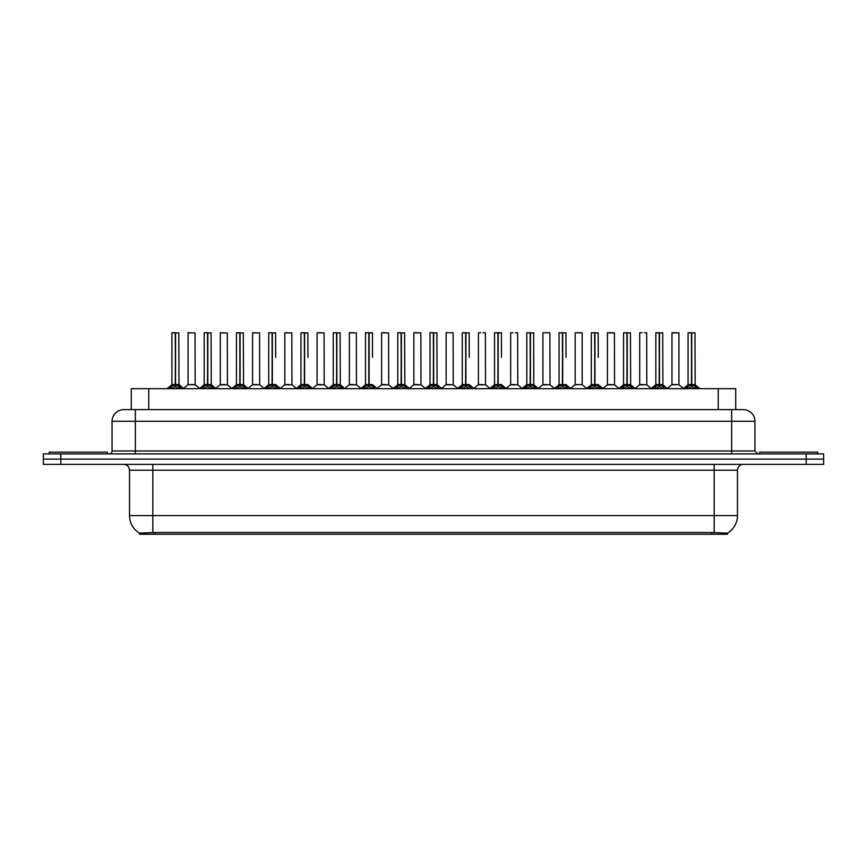 <?xml version="1.0" encoding="UTF-8"?>
<svg xmlns="http://www.w3.org/2000/svg" width="867" height="867" viewBox="0 0 867 867"><rect width="100%" height="100%" fill="white"/><g stroke="black" fill="none" stroke-linecap="round" stroke-linejoin="round"><path stroke-width="1.3" d="M127.785 409.625L131.285 409.625L131.285 388.665L735.715 388.665L735.715 409.625M727.565 534.245L139.435 534.245L139.435 533.086M129.53 515.605L152.82 515.605L152.82 470.185L129.53 470.185L129.53 515.605A20.385 20.385 0 0 0 139.5 533.129L155.15 532.533L711.85 532.533L727.5 533.129A20.385 20.385 0 0 0 737.47 515.605L737.47 470.185A5.82 5.82 0 0 1 743.29 464.365M823.65 464.365L823.65 459.12L43.35 459.12L43.35 464.365L60.82 464.365L60.82 459.12L43.35 459.12L43.35 453.885L60.82 453.885L60.82 459.12L823.65 459.12L823.65 464.365L60.82 464.365M754.94 421.275L112.06 421.275A11.65 11.65 0 0 1 123.71 409.625L743.29 409.625A11.65 11.65 0 0 1 754.94 421.275L754.94 450.97L757.845 453.885M112.06 421.275L112.06 450.97A2.915 2.915 0 0 1 109.155 453.885M823.65 453.885L823.65 459.12L823.65 453.885L60.82 453.885M169.455 388.665L171.449 386.563L175.264 384.634L175.264 386.66L175.47 332.755L172.045 332.755L175.372 332.755L175.372 384.59L179.382 386.563L181.387 388.665M175.275 332.755L171.926 332.874L171.926 384.59L175.264 384.634M175.567 384.634L175.567 386.66L175.47 384.59L178.916 384.59L175.567 384.59L175.567 332.755M175.958 384.818L179.014 384.818L178.797 332.755M175.264 332.874L175.47 384.59M175.372 332.755L174.256 332.755M174.885 384.818L171.926 384.59L175.416 384.59M179.382 386.563L179.382 388.665L175.567 386.66M175.264 386.66L171.46 388.665L171.449 386.563M192.431 384.59L191.401 384.59M195.042 332.874L188.052 332.874L195.042 332.874L195.151 384.818L188.063 384.59M190.382 332.755L188.172 332.755M188.052 332.874L188.052 384.59M107.4 453.885L107.4 452.13L49.17 452.13L49.17 453.885M201.718 388.665L203.712 386.563L207.527 384.634L207.527 386.66L207.733 332.755L204.298 332.755L207.625 332.755L207.625 384.59L211.646 386.563L213.64 388.665M207.527 332.755L204.189 332.874L204.189 384.59L207.527 384.634M207.831 384.634L207.831 386.66L207.733 384.59L211.169 384.59L207.831 384.59L207.831 332.755M208.21 384.818L211.277 384.818L211.06 332.755M207.527 332.874L207.733 384.59M207.625 332.755L206.519 332.755M207.148 384.818L204.189 384.59L207.679 384.59M211.646 386.563L211.646 388.665L207.831 386.66M207.527 386.66L203.723 388.665M233.971 388.665L235.976 386.563L239.791 384.634L239.791 386.66L239.986 332.755L236.561 332.755L239.888 332.755L239.888 384.59L243.909 386.563L245.903 388.665M239.791 332.755L236.442 332.874L236.442 384.59L239.791 384.634M240.094 384.634L240.094 386.66L239.986 384.59L243.432 384.59L240.094 384.59L240.083 332.755M240.473 384.818L243.54 384.818L243.313 332.755M239.791 332.874L239.986 384.59M239.888 332.755L238.772 332.755M239.4 384.818L236.442 384.59L239.942 384.59M243.909 386.563L243.909 388.665L240.094 386.66M239.791 386.66L235.976 388.665L235.976 386.563M266.234 388.665L268.228 386.563L272.043 384.634L272.043 386.66L272.249 332.755L268.824 332.755L272.151 332.755L272.151 384.59L276.172 386.563L278.166 388.665M272.054 332.755L268.705 332.874L268.705 384.59L272.043 384.634M272.346 384.634L272.346 386.66L272.249 384.59L275.695 384.59L272.346 384.59L272.346 332.755M275.695 357.334L275.576 332.755M272.043 332.874L272.249 384.59M272.151 332.755L271.035 332.755M271.664 384.818L268.705 384.59L272.195 384.59M276.161 388.665L272.346 386.66M272.043 386.66L268.239 388.665L268.228 386.563M298.497 388.665L300.491 386.563L304.306 384.634L304.306 386.66L304.512 332.755L301.077 332.755L304.404 332.755L304.404 384.59L308.424 386.563L310.429 388.665M304.317 332.755L300.968 332.874L300.968 384.59L304.306 384.634M304.61 384.634L304.61 386.66L304.512 384.59L307.958 384.59L304.61 384.59L304.61 332.755M307.958 357.334L307.839 332.755M304.306 332.874L304.512 384.59M304.404 332.755L303.298 332.755M300.968 357.334L300.968 384.59L304.458 384.59M308.424 386.563L308.424 388.665L304.61 386.66M304.306 386.66L300.502 388.665M224.694 384.59L223.653 384.59M220.316 332.874L227.306 332.874L227.414 384.818L220.207 384.818L223.805 384.59L220.316 384.59L220.316 332.874L227.306 332.874M222.646 332.755L220.435 332.755M256.946 384.59L255.917 384.59M252.579 332.874L259.558 332.874L259.666 384.818L252.47 384.818L256.068 384.59L252.579 384.59L252.579 332.874L259.558 332.874M254.909 332.755L252.687 332.755M289.21 384.59L288.18 384.59M284.831 332.874L291.821 332.874L291.93 384.818L284.734 384.818L288.332 384.59L284.831 384.59L284.831 332.874L291.821 332.874M287.161 332.755L284.95 332.755M817.83 453.885L817.83 452.13L759.6 452.13L759.6 453.885M330.75 388.665L332.755 386.563L336.569 384.634L336.569 386.66L336.775 332.755L333.34 332.755L336.667 332.755L336.667 384.59L340.688 386.563L342.682 388.665M336.569 332.755L333.221 332.874L333.221 384.59L336.569 384.634M336.873 384.634L336.873 386.66L336.775 384.59L340.211 384.59L336.873 384.59L336.862 332.755M337.252 384.818L340.319 384.818L340.092 332.755M336.569 332.874L336.775 384.59M336.667 332.755L335.551 332.755M336.179 384.818L333.231 384.59L336.721 384.59M340.688 386.563L340.688 388.665L336.873 386.66M336.569 386.66L332.755 388.665L332.755 386.563M363.013 388.665L365.007 386.563L368.833 384.634M369.136 332.874L372.474 332.874L369.136 332.874L369.136 384.634L372.951 386.563L374.945 388.665M365.484 332.874L368.833 332.755L365.484 332.874L365.484 384.59L368.833 384.59L368.822 386.66L369.125 332.755M369.136 384.634L369.136 386.66L369.028 384.59L372.474 384.59L369.028 384.59M368.833 332.755L368.984 384.59M372.355 332.755L365.603 332.755M372.474 332.874L372.474 357.334M368.833 332.874L368.833 384.59L365.484 384.59L365.484 357.334M368.93 332.755L367.814 332.755M372.94 388.665L369.136 386.66M368.822 386.66L365.018 388.665L365.007 386.563M395.276 388.665L397.27 386.563L401.085 384.634L401.085 386.66L401.291 332.755L397.866 332.755L401.193 332.755L401.193 384.59L405.203 386.563L407.208 388.665M401.096 332.755L397.747 332.874L397.747 384.59L401.085 384.634M401.388 384.634L401.388 386.66L401.291 384.59L404.737 384.59L401.388 384.59L401.388 332.755M401.779 384.818L404.835 384.818L404.618 332.755M401.085 332.874L401.291 384.59M401.193 332.755L400.077 332.755M400.706 384.818L397.747 384.59L401.237 384.59M405.203 386.563L405.203 388.665L401.388 386.66M401.085 386.66L397.281 388.665M321.473 384.59L320.432 384.59M317.094 332.874L324.085 332.874L324.193 384.818L316.986 384.818L320.584 384.59L317.094 384.59L317.094 332.874L324.085 332.874M321.755 332.755L317.214 332.755M353.736 384.59L352.696 384.59M349.358 332.874L356.348 332.874L356.445 384.818L349.249 384.818L352.847 384.59L349.358 384.59L349.358 332.874L356.348 332.874M354.018 332.755L349.477 332.755M385.988 384.59L384.959 384.59M381.621 332.874L388.6 332.874L388.709 384.818L381.513 384.818L385.111 384.59L381.621 384.59L381.621 332.874L388.6 332.874M386.27 332.755L381.729 332.755M427.539 388.665L429.533 386.563L433.348 384.634L433.348 386.66L433.554 332.755L430.119 332.755L433.446 332.755L433.446 384.59L437.467 386.563L439.461 388.665M433.348 332.755L430.01 332.874L430.01 384.59L433.348 384.634M433.652 384.634L433.652 386.66L433.554 384.59L436.99 384.59L433.652 384.59L433.652 332.755M434.031 384.818L437.098 384.818L436.881 332.755M433.348 332.874L433.554 384.59M433.446 332.755L432.34 332.755M432.969 384.818L430.01 384.59L433.5 384.59M437.467 386.563L437.467 388.665L433.652 386.66M433.348 386.66L429.544 388.665L429.533 386.563M459.792 388.665L461.797 386.563L465.612 384.634L465.612 386.66L465.807 332.755L462.382 332.755L465.709 332.755L465.709 384.59L469.73 386.563L471.724 388.665M465.612 332.755L462.263 332.874L462.263 384.59L465.612 384.634M465.915 384.634L465.915 386.66L465.807 384.59L469.253 384.59L465.915 384.59L465.904 332.755M469.253 357.334L469.134 332.755M465.612 332.874L465.807 384.59M465.709 332.755L464.593 332.755M462.263 357.334L462.263 384.59L465.763 384.59M469.719 388.665L465.915 386.66M465.612 386.66L461.797 388.665L461.797 386.563M492.055 388.665L494.049 386.563L497.864 384.634L497.864 386.66L498.07 332.755L501.397 332.755L494.645 332.755L497.972 332.755L498.178 386.66L498.07 384.59L501.516 384.59L498.167 384.59L498.167 332.755M498.167 384.634L501.993 386.563L503.987 388.665M497.875 332.755L494.526 332.874L494.526 384.59L497.864 384.634M501.516 357.334L501.397 332.755M497.864 332.874L498.07 384.59M497.972 332.755L496.856 332.755M494.526 357.334L494.526 384.59L498.016 384.59M501.993 386.563L501.993 388.665L498.178 386.66M497.864 386.66L494.06 388.665M524.318 388.665L526.312 386.563L530.127 384.634L530.127 386.66L530.333 332.755L526.908 332.755L530.225 332.755L530.225 384.59L534.245 386.563L536.25 388.665M530.138 332.755L526.789 332.874L526.789 384.59L530.127 384.634M530.431 384.634L530.431 386.66L530.333 384.59L533.779 384.59L533.66 332.755M533.779 332.874L530.431 332.874L530.431 384.59L533.877 384.818L530.821 384.818M530.127 332.874L530.333 384.59M530.225 332.755L529.119 332.755M526.789 357.334L526.789 384.59L530.279 384.59M534.245 386.563L534.245 388.665L530.431 386.66M530.127 386.66L526.323 388.665L526.312 386.563M556.571 388.665L558.576 386.563L562.39 384.634L562.39 386.66L562.596 332.755L559.161 332.755L562.488 332.755L562.488 384.59L566.509 386.563L568.503 388.665M562.39 332.755L559.042 332.874L559.042 384.59L562.39 384.634M562.694 384.634L562.694 386.66L562.596 384.59L566.032 384.59L562.694 384.59L562.683 332.755M566.032 357.334L565.923 332.755M562.39 332.874L562.596 384.59M562.488 332.755L561.372 332.755M562 384.818L559.052 384.59L562.542 384.59M566.498 388.665L562.694 386.66M562.39 386.66L558.576 388.665L558.576 386.563M418.252 384.59L417.222 384.59M413.873 332.874L420.863 332.874L420.972 384.818L413.765 384.818L417.374 384.59L413.873 384.59L413.873 332.874L420.863 332.874M418.533 332.755L413.993 332.755M450.515 384.59L449.474 384.59M453.007 332.755L449.68 332.755M448.467 332.755L446.256 332.755M446.137 332.874L446.137 384.59L449.626 384.59L446.137 384.59L441.563 388.427M453.127 332.874L453.235 384.818L446.028 384.818M482.767 384.59L481.738 384.59M485.271 332.755L483.06 332.755M480.73 332.755L478.508 332.755M478.4 332.874L478.4 384.59L481.889 384.59L478.4 384.59L473.826 388.427M485.379 332.874L485.487 384.818L478.291 384.818M515.031 384.59L514.001 384.59M517.523 332.755L515.312 332.755M512.982 332.755L510.771 332.755M510.652 332.874L510.652 384.59L514.153 384.59L510.663 384.59L506.09 388.427M517.642 332.874L517.751 384.818L510.555 384.818M547.294 384.59L546.253 384.59M549.786 332.755L543.035 332.755M542.915 332.874L542.915 384.59L546.416 384.59L542.915 384.59L538.342 388.427M549.906 332.874L550.014 384.818L542.807 384.818M588.834 388.665L590.828 386.563L594.654 384.634L594.654 386.66L594.849 332.755L591.424 332.755L594.751 332.755L594.751 384.59L598.772 386.563L600.766 388.665M594.654 332.755L591.305 332.874L591.305 384.59L594.654 384.634M594.957 384.634L594.957 386.66L594.849 384.59L598.295 384.59L594.957 384.59L594.946 332.755M598.295 357.334L598.176 332.755M594.654 332.874L594.849 384.59M594.751 332.755L593.635 332.755M594.263 384.818L591.305 384.59L594.805 384.59M598.772 386.563L598.772 388.665L594.957 386.66M594.654 386.66L590.839 388.665M621.097 388.665L623.091 386.563L626.906 384.634L626.906 386.66L627.112 332.755L623.687 332.755L627.014 332.755L627.014 384.59L631.024 386.563L633.029 388.665M626.917 332.755L623.568 332.874L623.568 384.59L626.906 384.634M627.209 384.634L627.209 386.66L627.112 384.59L630.558 384.59L627.209 384.59L627.209 332.755M627.6 384.818L630.656 384.818L630.439 332.755M626.906 332.874L627.112 384.59M627.014 332.755L625.898 332.755M626.527 384.818L623.568 384.59L627.058 384.59M631.024 386.563L631.024 388.665L627.209 386.66M626.906 386.66L623.102 388.665L623.091 386.563M653.36 388.665L655.354 386.563L659.169 384.634L659.169 386.66L659.375 332.755L655.94 332.755L659.267 332.755L659.267 384.59L663.288 386.563L665.282 388.665M659.169 332.755L655.831 332.874L655.831 384.59L659.169 384.634M659.473 384.634L659.473 386.66L659.375 384.59L662.811 384.59L659.473 384.59L659.473 332.755M659.852 384.818L662.919 384.818L662.702 332.755M659.169 332.874L659.375 384.59M659.267 332.755L658.161 332.755M658.79 384.818L655.831 384.59L659.321 384.59M663.277 388.665L659.473 386.66M659.169 386.66L655.365 388.665L655.354 386.563M685.613 388.665L687.618 386.563L691.433 384.634L691.433 386.66L691.628 332.755L688.203 332.755L691.53 332.755L691.53 384.59L695.551 386.563L697.545 388.665M691.433 332.755L688.084 332.874L688.084 384.59L691.433 384.634M691.736 384.634L691.736 386.66L691.628 384.59L695.074 384.59L691.736 384.59L691.725 332.755M692.115 384.818L695.182 384.818L694.955 332.755M691.433 332.874L691.628 384.59M691.53 332.755L690.414 332.755M691.042 384.818L688.084 384.59L691.584 384.59M695.551 386.563L695.551 388.665L691.736 386.66M691.433 386.66L687.618 388.665L687.618 386.563M579.557 384.59L582.169 384.59L582.169 332.874L575.298 332.755L582.05 332.755M582.169 332.874L575.298 332.755M575.179 332.874L575.179 384.59L578.517 384.59M578.82 384.59L575.179 384.59L570.605 388.427M611.809 384.59L610.78 384.59M607.442 332.874L614.421 332.874L614.53 384.818L607.333 384.818L610.932 384.59L607.442 384.59L607.442 332.874L614.421 332.874M612.091 332.755L607.55 332.755M644.073 384.59L643.043 384.59M646.565 332.755L644.354 332.755M642.024 332.755L639.813 332.755M639.694 332.874L639.694 384.59L643.195 384.59L639.694 384.59L635.121 388.427L630.656 384.818L635.413 388.665M646.684 332.874L646.793 384.818L639.586 384.818M676.336 384.59L675.295 384.59M678.948 332.874L671.958 332.874L678.948 332.874L678.937 384.59M676.618 332.755L672.077 332.755M671.958 332.874L671.958 384.59L675.447 384.59L671.958 384.59L667.384 388.427L662.919 384.818L667.666 388.665M533.779 357.334L533.779 384.59M711.85 534.245L711.85 532.533M155.15 534.245L155.15 532.533M148.756 409.625L148.756 388.665M718.244 409.625L718.244 388.665M714.18 464.365L714.18 470.185L152.82 470.185L152.82 464.365M737.47 470.185L714.18 470.185L714.18 515.605L737.47 515.605M714.18 532.641L714.18 515.605L152.82 515.605L152.82 532.641M806.18 464.365L806.18 453.885M135.36 453.885L135.36 409.625M112.06 450.97L754.94 450.97M731.64 409.625L731.64 453.885M178.916 332.874L175.567 332.874M180 387.094L180 388.665M170.842 387.094L170.842 388.665M211.169 332.874L207.831 332.874M212.263 387.094L212.263 388.665M203.712 386.563L203.712 388.665M203.095 387.094L203.095 388.665M243.432 332.874L240.094 332.874M244.516 387.094L244.516 388.665M235.358 387.094L235.358 388.665M280.55 388.665L275.695 384.59L272.737 384.818M275.695 332.874L272.346 332.874M276.172 386.563L276.172 388.665M276.779 387.094L276.779 388.665M267.621 387.094L267.621 388.665M303.927 384.818L300.968 384.59M312.814 388.665L307.948 384.59L305 384.818M307.958 332.874L304.61 332.874M309.042 387.094L309.042 388.665M300.491 386.563L300.491 388.665M299.874 387.094L299.874 388.665M340.211 332.874L336.873 332.874M341.305 387.094L341.305 388.665M332.137 387.094L332.137 388.665M368.442 384.818L365.484 384.59M377.329 388.665L372.474 384.59L369.515 384.818M372.951 386.563L372.951 388.665M373.558 387.094L373.558 388.665M364.4 387.094L364.4 388.665M404.737 332.874L401.388 332.874M405.821 387.094L405.821 388.665M397.27 386.563L397.27 388.665M396.663 387.094L396.663 388.665M436.99 332.874L433.652 332.874M438.084 387.094L438.084 388.665M428.916 387.094L428.916 388.665M465.221 384.818L462.263 384.59M474.108 388.665L469.253 384.59L466.294 384.818M469.253 332.874L465.915 332.874M469.73 386.563L469.73 388.665M470.337 387.094L470.337 388.665M461.179 387.094L461.179 388.665M497.485 384.818L494.526 384.59M501.516 384.59L498.558 384.818M501.516 332.874L498.167 332.874M502.6 387.094L502.6 388.665M494.049 386.563L494.049 388.665M493.442 387.094L493.442 388.665M529.748 384.818L526.789 384.59M534.863 387.094L534.863 388.665M525.695 387.094L525.695 388.665M570.887 388.665L566.032 384.59L563.073 384.818M566.032 332.874L562.694 332.874M566.509 386.563L566.509 388.665M567.126 387.094L567.126 388.665M557.958 387.094L557.958 388.665M598.295 384.59L595.336 384.818M598.295 332.874L594.957 332.874M599.379 387.094L599.379 388.665M590.828 386.563L590.828 388.665M590.221 387.094L590.221 388.665M630.558 332.874L627.209 332.874M631.642 387.094L631.642 388.665M622.484 387.094L622.484 388.665M662.811 332.874L659.473 332.874M663.288 386.563L663.288 388.665M663.905 387.094L663.905 388.665M654.737 387.094L654.737 388.665M695.074 332.874L691.736 332.874M696.158 387.094L696.158 388.665M687 387.094L687 388.665M578.668 384.59L575.07 384.818M678.948 384.59L671.849 384.818M129.53 470.185C129.183 466.652 127.243 464.712 123.71 464.365M178.916 384.59L183.771 388.665M171.818 384.818L167.071 388.665L171.818 384.818M187.944 384.818L183.479 388.427L179.014 384.818M195.151 384.818L199.616 388.427L204.081 384.818L199.334 388.665M211.169 384.59L216.024 388.665M243.432 384.59L248.287 388.665M236.344 384.818L231.587 388.665M259.666 384.818L264.132 388.427L268.597 384.818L263.85 388.665M291.93 384.818L296.395 388.427L300.86 384.818L296.113 388.665M220.207 384.818L215.742 388.427M227.414 384.818L231.879 388.427M252.47 384.818L248.005 388.427M284.734 384.818L280.269 388.427L275.804 384.818M324.193 384.818L328.658 388.427L333.123 384.818L328.365 388.665M349.249 384.818L344.784 388.427L340.319 384.818L345.066 388.665M365.375 384.818L360.629 388.665M404.737 384.59L409.592 388.665M397.639 384.818L392.892 388.665M316.986 384.818L312.521 388.427L308.056 384.818M356.445 384.818L360.91 388.427M381.513 384.818L377.047 388.427M388.709 384.818L393.174 388.427M436.99 384.59L441.845 388.665M429.902 384.818L425.155 388.665M462.165 384.818L457.408 388.665M494.418 384.818L489.671 388.665M501.625 384.818L506.371 388.665M526.681 384.818L521.934 388.665M533.877 384.818L538.635 388.665M558.944 384.818L554.186 388.665M413.765 384.818L409.3 388.427M420.972 384.818L425.437 388.427M453.235 384.818L457.7 388.427M485.487 384.818L489.953 388.427M517.751 384.818L522.216 388.427M550.014 384.818L554.479 388.427M591.196 384.818L586.45 388.665M598.403 384.818L603.15 388.665M614.53 384.818L618.995 388.427L623.46 384.818L618.713 388.665M655.723 384.818L650.976 388.665M687.986 384.818L683.229 388.665M695.182 384.818L699.929 388.665M582.266 384.818L586.731 388.427M607.333 384.818L602.868 388.427M646.793 384.818L651.258 388.427M679.056 384.818L683.521 388.427"/></g></svg>

